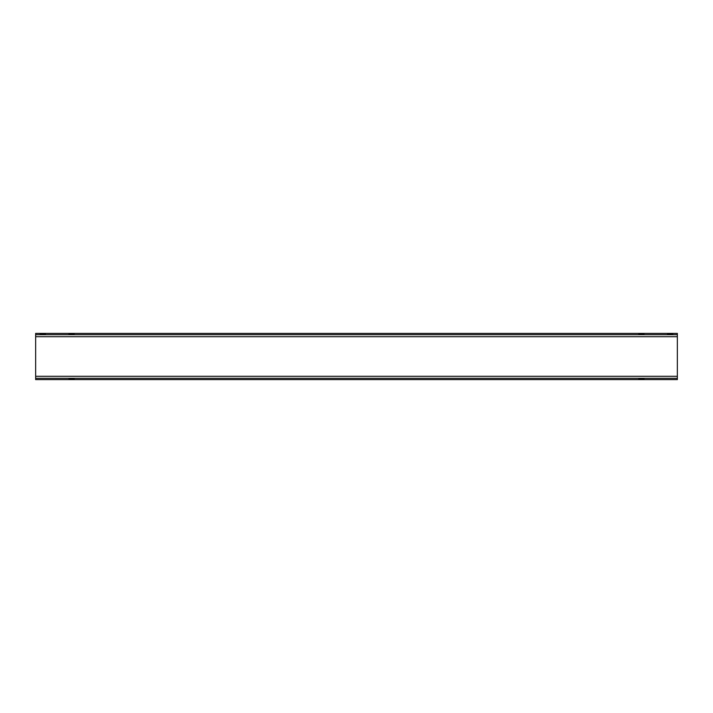 <?xml version="1.0" encoding="UTF-8"?>
<svg xmlns="http://www.w3.org/2000/svg" width="713" height="713" viewBox="0 0 713 713"><rect width="100%" height="100%" fill="white"/><g stroke="black" fill="none" stroke-linecap="round" stroke-linejoin="round"><path stroke-width="1.07" d="M35.65 334.682L35.65 379.601L677.35 379.601L677.35 333.399L35.65 333.399L35.65 334.682L677.35 334.682M642.841 379.173L642.395 379.2M639.989 379.173L644.008 378.915L638.821 378.915M70.159 379.173L70.605 379.2M73.011 379.173L68.992 378.915L74.179 378.915M638.821 334.085L644.008 334.085L639.989 333.827M642.395 333.8L642.841 333.827M668.741 333.827L672.76 334.085L667.564 334.085M74.179 334.085L68.992 334.085L73.011 333.827M70.605 333.8L70.159 333.827M45.436 334.085L40.24 334.085L44.259 333.827M35.65 378.318L677.35 378.318M35.65 336.705L677.35 336.705M35.65 376.295L677.35 376.295"/></g></svg>
